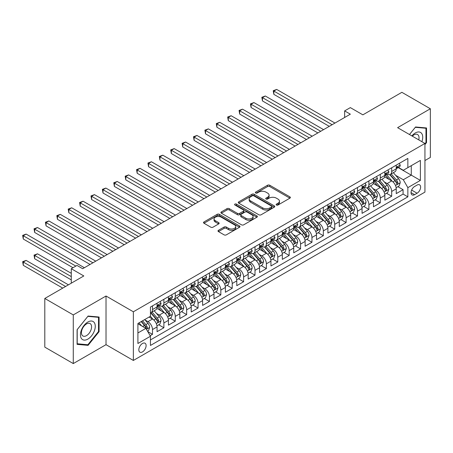 <?xml version="1.0" encoding="UTF-8"?>
<svg xmlns="http://www.w3.org/2000/svg" width="453" height="453" viewBox="0 0 453 453"><rect width="100%" height="100%" fill="white"/><g stroke="black" fill="none" stroke-linecap="round" stroke-linejoin="round"><path stroke-width="0.68" d="M276.449 205.016A1.104 0.64 0 0 0 278.012 205.016L289.892 198.159A1.58 0.912 0 0 0 290.356 197.514A1.58 0.912 0 0 0 289.892 196.868L269.767 185.249A1.58 0.912 0 0 0 267.53 185.249L255.656 192.106A1.104 0.64 0 0 0 255.328 192.559A1.104 0.64 0 0 0 255.656 193.012A1.104 0.64 0 0 0 257.219 193.012L258.754 192.123A5.062 2.922 0 0 1 265.911 192.123L267.587 193.091A5.062 2.922 0 0 1 269.071 195.158A5.062 2.922 0 0 1 267.587 197.219L266.053 198.108A1.104 0.64 0 0 0 265.724 198.561A1.104 0.64 0 0 0 266.053 199.014A1.104 0.64 0 0 0 267.615 199.014L269.156 198.125A5.062 2.922 0 0 1 276.307 198.125L277.983 199.094A5.062 2.922 0 0 1 279.467 201.16A5.062 2.922 0 0 1 277.983 203.227L276.449 204.11A1.104 0.64 0 0 0 276.126 204.563A1.104 0.64 0 0 0 276.449 205.016L276.449 204.11M142.469 351.902A5.153 2.978 120 0 0 145.838 347.36A5.153 2.978 120 0 0 145.051 343.232A5.153 2.978 120 0 0 142.469 343.487A5.153 2.978 120 0 0 139.105 348.029A5.153 2.978 120 0 0 139.892 352.157A5.153 2.978 120 0 0 142.469 351.902M218.454 230.3A1.58 0.912 0 0 0 217.989 230.945A1.58 0.912 0 0 0 218.454 231.591L224.099 234.852A1.58 0.912 0 0 0 226.336 234.852L239.524 227.236A1.58 0.912 0 0 0 239.988 226.591A1.58 0.912 0 0 0 239.524 225.945L219.405 214.326A1.58 0.912 0 0 0 217.168 214.326L203.975 221.942A1.58 0.912 0 0 0 203.51 222.587A1.58 0.912 0 0 0 203.975 223.233L210.792 227.174A1.58 0.912 0 0 0 213.029 227.174L218.674 223.912A1.58 0.912 0 0 0 219.139 223.267A1.58 0.912 0 0 0 218.674 222.621L215.294 220.668A4.23 2.441 0 0 1 214.054 218.941A4.23 2.441 0 0 1 216.664 216.687A4.23 2.441 0 0 1 221.274 217.214L234.524 224.864A4.23 2.441 0 0 1 235.764 226.591A4.23 2.441 0 0 1 233.153 228.844A4.23 2.441 0 0 1 228.544 228.318L226.336 227.044A1.58 0.912 0 0 0 224.099 227.044L218.454 230.3L218.454 231.591L224.099 228.357L224.099 227.044M424.942 160.543L430.35 157.423L430.35 108.76L401.873 92.321L362.864 114.841L350.339 107.61L344.642 110.894L350.339 114.184L82.672 268.714L76.982 265.43L71.285 268.714L71.285 283.182M73.278 314.914L73.278 363.572L106.025 344.671L106.025 296.007L73.278 314.914L44.802 298.47L83.816 275.951L71.285 268.714M106.025 296.007L133.358 311.789L424.942 143.448L424.942 192.106L133.358 360.452L133.358 311.789M430.35 108.76L397.604 127.667L424.942 143.448M258.867 214.779A1.58 0.912 0 0 0 261.104 214.779L274.297 207.163A1.58 0.912 0 0 0 274.761 206.517A1.58 0.912 0 0 0 274.297 205.872L254.173 194.252A1.58 0.912 0 0 0 251.936 194.252L238.742 201.868A1.58 0.912 0 0 0 238.278 202.514A1.58 0.912 0 0 0 238.742 203.159L258.867 214.779M235.328 205.254A1.104 0.64 0 0 1 236.455 205.413L236.455 204.093L256.913 215.905A1.58 0.912 0 0 1 257.372 216.551A1.58 0.912 0 0 1 256.913 217.197L243.72 224.813A1.58 0.912 0 0 1 241.483 224.813L221.358 213.199L221.358 211.908A1.58 0.912 0 0 0 220.894 212.553A1.58 0.912 0 0 0 221.358 213.199M221.358 211.908L227.004 208.646A1.58 0.912 0 0 1 229.241 208.646L237.4 213.357A1.58 0.912 0 0 0 239.637 213.357L243.386 211.194A1.58 0.912 0 0 0 243.844 210.549A1.58 0.912 0 0 0 243.386 209.903L234.886 204.999A1.104 0.64 0 0 1 234.563 204.546A1.104 0.64 0 0 1 235.249 203.958A1.104 0.64 0 0 1 236.455 204.093M73.278 363.572L44.802 347.134L44.802 298.47M150.13 335.707L152.497 334.342L147.769 331.613M145.079 319.999L147.938 321.653A6.444 3.72 60 0 1 152.497 329.546L157.049 326.913L157.049 331.715L163.884 327.768L158.703 324.778M156.466 313.425L159.326 315.078A6.444 3.72 60 0 1 163.884 322.966L168.442 320.339L168.442 325.141L175.271 321.194L170.09 318.199M167.859 306.851L170.719 308.499A6.444 3.72 60 0 1 175.271 316.392L179.83 313.759L179.83 318.561L186.664 314.614L181.483 311.624M179.246 300.277L182.106 301.925A6.444 3.72 60 0 1 186.664 309.818L191.223 307.185L191.223 311.987L198.052 308.04L192.87 305.05M190.639 293.697L193.499 295.35A6.444 3.72 60 0 1 198.052 303.238L202.61 300.611L202.61 305.413L209.445 301.466L204.263 298.47M202.027 287.123L204.886 288.776A6.444 3.72 60 0 1 209.445 296.664L213.997 294.037L213.997 298.833L220.832 294.892L215.651 291.896M213.42 280.549L216.279 282.196A6.444 3.72 60 0 1 220.832 290.09L225.39 287.457L225.39 292.259L232.225 288.312L227.044 285.322M224.807 273.969L227.666 275.622A6.444 3.72 60 0 1 232.225 283.516L236.777 280.883L236.777 285.684L243.612 281.738L238.431 278.748M236.2 267.395L239.059 269.048A6.444 3.72 60 0 1 243.612 276.936L248.17 274.308L248.17 279.105L255.005 275.164L249.818 272.168M247.587 260.82L250.447 262.468A6.444 3.72 60 0 1 255.005 270.362L259.558 267.729L259.558 272.53L266.392 268.584L261.211 265.594M258.98 254.241L261.84 255.894A6.444 3.72 60 0 1 266.392 263.788L270.951 261.154L270.951 265.956L277.785 262.01L272.598 259.02M270.367 247.666L273.227 249.32A6.444 3.72 60 0 1 277.785 257.208L282.338 254.58L282.338 259.382L289.173 255.435L283.991 252.44M281.755 241.092L284.614 242.74A6.444 3.72 60 0 1 289.173 250.634L293.731 248.001L293.731 252.802L300.56 248.856L295.379 245.866M293.148 234.518L296.007 236.166A6.444 3.72 60 0 1 300.56 244.059L305.118 241.426L305.118 246.228L311.953 242.281L306.772 239.292M304.535 227.938L307.394 229.592A6.444 3.72 60 0 1 311.953 237.48L316.511 234.852L316.511 239.654L323.34 235.707L318.159 232.712M315.928 221.364L318.787 223.018A6.444 3.72 60 0 1 323.34 230.905L327.898 228.278L327.898 233.074L334.733 229.133L329.552 226.138M327.315 214.79L330.175 216.438A6.444 3.72 60 0 1 334.733 224.331L339.286 221.698L339.286 226.5L346.12 222.553L340.939 219.563M338.708 208.21L341.568 209.864A6.444 3.72 60 0 1 346.12 217.751L350.679 215.124L350.679 219.926L357.513 215.979L352.332 212.989M350.095 201.636L352.955 203.289A6.444 3.72 60 0 1 357.513 211.177L362.066 208.55L362.066 213.346L368.901 209.405L363.719 206.409M361.488 195.062L364.348 196.71A6.444 3.72 60 0 1 368.901 204.603L373.459 201.97L373.459 206.772L380.294 202.825L375.107 199.835M372.876 188.482L375.735 190.135A6.444 3.72 60 0 1 380.294 198.029L384.846 195.396L384.846 200.198L391.681 196.251L391.681 191.449A6.444 3.72 -120 0 0 387.128 183.561L384.269 181.908M386.5 193.261L391.681 196.251M157.049 326.913A6.444 3.72 -120 0 0 152.497 319.025L149.077 317.049M168.442 320.339A6.444 3.72 -120 0 0 163.884 312.445L156.84 308.38M179.83 313.759A6.444 3.72 -120 0 0 175.271 305.871L168.233 301.806M191.223 307.185A6.444 3.72 -120 0 0 186.664 299.297L179.62 295.226M202.61 300.611A6.444 3.72 -120 0 0 198.052 292.717L191.007 288.652M213.997 294.037A6.444 3.72 -120 0 0 209.445 286.143L202.4 282.077M225.39 287.457A6.444 3.72 -120 0 0 220.832 279.569L213.788 275.503M236.777 280.883A6.444 3.72 -120 0 0 232.225 272.989L225.181 268.923M248.17 274.308A6.444 3.72 -120 0 0 243.612 266.415L236.568 262.349M259.558 267.729A6.444 3.72 -120 0 0 255.005 259.841L247.961 255.775M270.951 261.154A6.444 3.72 -120 0 0 266.392 253.267L259.348 249.195M282.338 254.58A6.444 3.72 -120 0 0 277.785 246.687L270.741 242.621M293.731 248.001A6.444 3.72 -120 0 0 289.173 240.113L282.128 236.047M305.118 241.426A6.444 3.72 -120 0 0 300.56 233.538L293.521 229.467M316.511 234.852A6.444 3.72 -120 0 0 311.953 226.959L304.909 222.893M327.898 228.278A6.444 3.72 -120 0 0 323.34 220.385L316.296 216.319M339.286 221.698A6.444 3.72 -120 0 0 334.733 213.81L327.689 209.745M350.679 215.124A6.444 3.72 -120 0 0 346.12 207.231L339.076 203.165M362.066 208.55A6.444 3.72 -120 0 0 357.513 200.656L350.469 196.591M373.459 201.97A6.444 3.72 -120 0 0 368.901 194.082L361.856 190.017M384.846 195.396A6.444 3.72 -120 0 0 380.294 187.502L373.249 183.437M417.083 185.073L414.574 186.517A4.994 2.882 120 0 0 411.313 190.917A4.994 2.882 120 0 0 412.077 194.92A4.994 2.882 120 0 0 414.574 194.671L417.083 193.227A4.994 2.882 120 0 0 420.344 188.827A4.994 2.882 120 0 0 419.58 184.824A4.994 2.882 120 0 0 417.083 185.073M137.916 332.961L145.889 328.363L150.447 336.251L150.447 345.458L407.853 196.845L407.853 187.638L403.3 179.745L395.656 175.334M150.447 336.251L137.916 343.487L137.916 323.493L150.447 316.262L150.447 307.055L407.853 158.437L407.853 167.644L420.384 160.413L420.384 180.402L407.853 187.638M159.269 305.571L159.326 305.605A6.444 3.72 60 0 0 162.548 305.928L167.106 303.295A6.444 3.72 -120 0 0 168.442 300.345L168.442 296.664M170.656 298.997L170.719 299.031A6.444 3.72 60 0 0 173.941 299.348L178.493 296.721A6.444 3.72 -120 0 0 179.83 293.77L179.83 290.09M182.049 292.423L182.106 292.457A6.444 3.72 60 0 0 185.328 292.774L189.886 290.147A6.444 3.72 -120 0 0 191.223 287.196L191.223 283.51M193.437 285.843L193.499 285.883A6.444 3.72 60 0 0 196.721 286.2L201.274 283.567A6.444 3.72 -120 0 0 202.61 280.617L202.61 276.936M204.83 279.269L204.886 279.303A6.444 3.72 60 0 0 208.108 279.626L212.667 276.993A6.444 3.72 -120 0 0 213.997 274.042L213.997 270.362M216.217 272.695L216.279 272.729A6.444 3.72 60 0 0 219.501 273.046L224.054 270.418A6.444 3.72 -120 0 0 225.39 267.468L225.39 263.788M227.61 266.121L227.666 266.154A6.444 3.72 60 0 0 230.888 266.472L235.447 263.839A6.444 3.72 -120 0 0 236.777 260.894L236.777 257.208M238.997 259.541L239.059 259.575A6.444 3.72 60 0 0 242.281 259.897L246.834 257.264A6.444 3.72 -120 0 0 248.17 254.314L248.17 250.634M250.39 252.967L250.447 253.001A6.444 3.72 60 0 0 253.669 253.318L258.227 250.69A6.444 3.72 -120 0 0 259.558 247.74L259.558 244.059M261.777 246.392L261.84 246.426A6.444 3.72 60 0 0 265.056 246.743L269.614 244.116A6.444 3.72 -120 0 0 270.951 241.166L270.951 237.48M273.165 239.813L273.227 239.847A6.444 3.72 60 0 0 276.449 240.169L281.002 237.536A6.444 3.72 -120 0 0 282.338 234.586L282.338 230.905M284.558 233.238L284.614 233.272A6.444 3.72 60 0 0 287.836 233.589L292.395 230.962A6.444 3.72 -120 0 0 293.731 228.012L293.731 224.331M295.945 226.664L296.007 226.698A6.444 3.72 60 0 0 299.229 227.015L303.782 224.388A6.444 3.72 -120 0 0 305.118 221.438L305.118 217.751M307.338 220.084L307.394 220.124A6.444 3.72 60 0 0 310.616 220.441L315.175 217.808A6.444 3.72 -120 0 0 316.511 214.858L316.511 211.177M318.725 213.51L318.787 213.544A6.444 3.72 60 0 0 322.009 213.867L326.562 211.234A6.444 3.72 -120 0 0 327.898 208.284L327.898 204.603M330.118 206.936L330.175 206.97A6.444 3.72 60 0 0 333.397 207.287L337.955 204.66A6.444 3.72 -120 0 0 339.286 201.71L339.286 198.023M341.505 200.362L341.568 200.396A6.444 3.72 60 0 0 344.79 200.713L349.342 198.08A6.444 3.72 -120 0 0 350.679 195.135L350.679 191.449M352.898 193.782L352.955 193.816A6.444 3.72 60 0 0 356.177 194.139L360.735 191.506A6.444 3.72 -120 0 0 362.066 188.556L362.066 184.875M364.286 187.208L364.348 187.242A6.444 3.72 60 0 0 367.57 187.559L372.123 184.932A6.444 3.72 -120 0 0 373.459 181.981L373.459 178.301M375.679 180.634L375.735 180.668A6.444 3.72 60 0 0 378.957 180.985L383.515 178.357A6.444 3.72 -120 0 0 384.846 175.407L384.846 171.721M150.447 339.937L403.074 194.082L403.074 189.677L396.239 193.624L396.239 188.822A6.444 3.72 -120 0 0 391.681 180.928L384.637 176.863M387.066 174.054L387.128 174.088A6.444 3.72 -120 0 0 390.344 174.411A6.444 3.72 -120 0 0 391.681 171.461L391.681 167.78M390.344 174.411L394.903 171.778A6.444 3.72 -120 0 0 396.239 168.827L396.239 165.147M152.497 305.871L152.497 309.552A6.444 3.72 60 0 1 151.16 312.502A6.444 3.72 60 0 1 150.447 312.763M151.16 312.502L155.713 309.875A6.444 3.72 -120 0 0 157.049 306.924L157.049 303.238M163.884 299.297L163.884 302.978A6.444 3.72 60 0 1 162.548 305.928M175.271 292.717L175.271 296.404A6.444 3.72 60 0 1 173.941 299.348M186.664 286.143L186.664 289.824A6.444 3.72 60 0 1 185.328 292.774M198.052 279.569L198.052 283.25A6.444 3.72 60 0 1 196.721 286.2M209.445 272.989L209.445 276.675A6.444 3.72 60 0 1 208.108 279.626M220.832 266.415L220.832 270.096A6.444 3.72 60 0 1 219.501 273.046M232.225 259.841L232.225 263.521A6.444 3.72 60 0 1 230.888 266.472M243.612 253.261L243.612 256.947A6.444 3.72 60 0 1 242.281 259.897M255.005 246.687L255.005 250.367A6.444 3.72 60 0 1 253.669 253.318M266.392 240.113L266.392 243.793A6.444 3.72 60 0 1 265.056 246.743M277.785 233.538L277.785 237.219A6.444 3.72 60 0 1 276.449 240.169M289.173 226.959L289.173 230.645A6.444 3.72 60 0 1 287.836 233.589M300.56 220.385L300.56 224.065A6.444 3.72 60 0 1 299.229 227.015M311.953 213.81L311.953 217.491A6.444 3.72 60 0 1 310.616 220.441M323.34 207.231L323.34 210.917A6.444 3.72 60 0 1 322.009 213.867M334.733 200.656L334.733 204.337A6.444 3.72 60 0 1 333.397 207.287M346.12 194.082L346.12 197.763A6.444 3.72 60 0 1 344.79 200.713M357.513 187.502L357.513 191.189A6.444 3.72 60 0 1 356.177 194.139M368.901 180.928L368.901 184.609A6.444 3.72 60 0 1 367.57 187.559M380.294 174.354L380.294 178.035A6.444 3.72 60 0 1 378.957 180.985M380.294 198.029L380.294 202.825M368.901 204.603L368.901 209.405M357.513 211.177L357.513 215.979M346.12 217.751L346.12 222.553M334.733 224.331L334.733 229.133M323.34 230.905L323.34 235.707M311.953 237.48L311.953 242.281M300.56 244.059L300.56 248.856M289.173 250.634L289.173 255.435M277.785 257.208L277.785 262.01M266.392 263.788L266.392 268.584M255.005 270.362L255.005 275.164M243.612 276.936L243.612 281.738M232.225 283.516L232.225 288.312M220.832 290.09L220.832 294.892M209.445 296.664L209.445 301.466M198.052 303.238L198.052 308.04M186.664 309.818L186.664 314.614M175.271 316.392L175.271 321.194M163.884 322.966L163.884 327.768M152.497 329.546L152.497 334.342M145.889 328.363L137.916 323.759M403.3 179.745L411.273 175.141L411.273 165.673L420.384 160.413M398.227 167.61L420.384 180.402M398.453 167.48L403.3 170.277L407.853 167.644M106.025 344.671L133.358 360.452M344.642 110.894L344.642 117.474M397.887 186.681L403.074 189.677M403.074 194.082L407.853 196.845M424.942 144.603L426.533 142.621L426.533 127.967L415.543 126.982L409.484 134.524M77.095 344.371L88.086 345.35L99.077 331.675L99.077 317.021L88.086 316.041L77.095 329.71L77.095 344.371M425.967 142.293L426.533 142.621M98.505 331.347L99.077 331.675M86.925 344.676L88.086 345.35M276.891 205.169L277.983 204.541A5.062 2.922 0 0 0 279.467 202.474L279.467 201.16M269.071 195.158L269.071 196.472A5.062 2.922 0 0 1 267.587 198.539L266.494 199.167M289.869 198.171L269.767 186.562A1.58 0.912 0 0 0 267.53 186.562L256.098 193.165M274.275 207.174L254.173 195.566A1.58 0.912 0 0 0 251.936 195.566L238.765 203.171M271.5 206.97A1.104 0.64 0 0 0 271.823 206.517A1.104 0.64 0 0 0 271.5 206.064L253.839 195.866A1.104 0.64 0 0 0 252.27 195.866L250.651 196.8A5.062 2.922 0 0 0 249.167 198.867A5.062 2.922 0 0 0 250.651 200.934L262.723 207.904A5.062 2.922 0 0 0 269.88 207.904L271.5 206.97L271.5 208.284A1.104 0.64 0 0 0 271.823 207.831L271.823 206.517M249.167 198.867L249.167 200.181A5.062 2.922 0 0 0 250.651 202.248L250.651 200.934M271.5 208.284L269.88 209.218A5.062 2.922 0 0 1 262.723 209.218L250.651 202.248M221.381 213.21L227.004 209.96L227.004 208.646M243.844 210.549L243.844 211.868A1.58 0.912 0 0 1 243.386 212.514L239.637 214.671A1.58 0.912 0 0 1 237.4 214.671L229.241 209.96A1.58 0.912 0 0 0 227.004 209.96M236.455 205.413L256.891 217.214M245.871 218.25A4.23 2.441 0 0 0 250.481 218.776A4.23 2.441 0 0 0 253.091 216.523A4.23 2.441 0 0 0 251.851 214.796L247.185 212.1A1.58 0.912 0 0 0 244.948 212.1L241.206 214.263A1.58 0.912 0 0 0 240.741 214.909A1.58 0.912 0 0 0 241.206 215.554L245.871 218.25L245.871 219.563A4.23 2.441 0 0 0 250.481 220.09A4.23 2.441 0 0 0 253.091 217.836L253.091 216.523M240.741 214.909L240.741 216.223A1.58 0.912 0 0 0 241.206 216.868L241.206 215.554M245.871 219.563L241.206 216.868M235.764 226.591L235.764 227.904A4.23 2.441 0 0 1 233.153 230.164A4.23 2.441 0 0 1 228.544 229.631L226.336 228.357A1.58 0.912 0 0 0 224.099 228.357M214.054 218.941L214.054 220.254A4.23 2.441 0 0 0 215.294 221.981L215.294 220.668M218.657 223.924L215.294 221.981M239.507 227.247L219.405 215.639A1.58 0.912 0 0 0 217.168 215.639L203.997 223.244M396.143 187.689L399.087 185.99L400.226 182.706A4.27 2.463 -120 0 0 398.561 178.697L393.357 172.672M392.315 181.347L386.369 174.462M388.929 179.343L385.48 175.345A10.226 5.906 -120 0 0 385.163 174.988M273.855 120.662L306.483 139.501L251.075 107.508L251.075 104.224L253.923 102.576L312.179 136.211M389.767 174.643L395.033 180.736A4.27 2.463 60 0 1 396.551 183.675L396.862 184.184L397.44 184.099L397.921 182.887A4.27 2.463 -120 0 0 396.398 179.949L391.194 173.918M390.078 174.541L395.729 181.092A2.174 1.257 60 0 1 396.279 181.942L397.921 182.887M399.257 163.403L400.226 165.079A4.27 2.463 60 0 1 399.342 166.97L397.173 168.222A4.27 2.463 -120 0 0 397.921 167.236L397.83 166.857M332.111 124.705L273.855 91.07L276.698 89.428L334.96 123.063M396.381 168.42L396.398 168.42A4.27 2.463 -120 0 0 397.173 168.222M397.366 166.919L397.921 167.236C397.649 166.591 397.196 166.857 396.551 168.023A4.27 2.463 60 0 1 396.239 168.635M329.263 126.347L273.855 94.36L273.855 91.07L273.227 90.708L276.698 89.428M273.855 94.36L273.227 90.708M421.879 141.676A10.47 6.048 120 0 0 415.316 132.956A10.47 6.048 120 0 0 411.885 135.911M418.759 139.875A7.169 4.139 120 0 0 417.553 134.518A7.169 4.139 120 0 0 413.968 134.875A7.169 4.139 120 0 0 412.309 136.155M409.506 134.535L415.316 127.31L425.967 128.261L425.967 142.457L424.942 143.731M425.259 127.854L425.967 128.261M94.269 331.137A10.47 6.048 120 0 0 91.557 321.024A10.47 6.048 120 0 0 81.444 329.988A10.47 6.048 120 0 0 84.156 340.101A10.47 6.048 120 0 0 94.269 331.137M90.9 330.175A7.169 4.139 120 0 0 90.09 323.578A7.169 4.139 120 0 0 82.118 329.393A7.169 4.139 120 0 0 82.927 335.99A7.169 4.139 120 0 0 90.9 330.175M77.208 343.81L77.208 329.614L87.859 316.364L98.505 317.315L98.505 331.517L87.859 344.761L77.095 343.748M97.803 316.907L98.505 317.315M384.75 194.269L387.694 192.57L388.833 189.28A4.27 2.463 -120 0 0 387.173 185.271L381.97 179.246M380.922 187.921L374.976 181.036M377.542 185.917L374.087 181.919A10.226 5.906 -120 0 0 373.77 181.562M262.463 127.236L295.096 146.076L239.682 114.082L239.682 110.798L242.531 109.156L300.792 142.791M378.374 181.217L383.64 187.31A4.27 2.463 60 0 1 385.163 190.249L385.475 190.758L386.052 190.679L386.528 189.462A4.27 2.463 -120 0 0 385.005 186.523L379.801 180.498M378.685 181.115L384.342 187.667A2.174 1.257 60 0 1 384.891 188.516L386.528 189.462M373.363 200.843L376.307 199.144L377.445 195.855A4.27 2.463 -120 0 0 375.78 191.846L370.577 185.821M369.535 194.496L363.589 187.61M366.149 192.491L362.7 188.493A10.226 5.906 -120 0 0 362.383 188.142M251.075 133.811L283.703 152.655L228.295 120.662L228.295 117.372L231.143 115.73L289.399 149.365M366.987 187.791L372.253 193.89A4.27 2.463 60 0 1 373.77 196.829L374.082 197.332L374.659 197.253L375.141 196.036A4.27 2.463 -120 0 0 373.617 193.097L368.414 187.072M367.298 187.695L372.955 194.241A2.174 1.257 60 0 1 373.499 195.09L375.141 196.036M361.97 207.417L364.914 205.719L366.052 202.434A4.27 2.463 -120 0 0 364.393 198.425L359.189 192.4M358.147 201.075L352.196 194.19M354.761 199.071L351.307 195.073A10.226 5.906 -120 0 0 350.99 194.716M239.682 140.39L272.315 159.23L216.902 127.236L216.902 123.946L219.75 122.304L278.012 155.94M355.599 194.371L360.86 200.464A4.27 2.463 60 0 1 362.383 203.403L362.694 203.907L363.272 203.827L363.748 202.616A4.27 2.463 -120 0 0 362.23 199.671L357.021 193.646M355.905 194.269L361.562 200.815A2.174 1.257 60 0 1 362.111 201.67L363.748 202.616M350.582 213.997L353.527 212.298L354.665 209.009A4.27 2.463 -120 0 0 353 204.999L347.796 198.975M346.755 207.65L340.809 200.764M343.368 205.645L339.92 201.647A10.226 5.906 -120 0 0 339.603 201.291M228.295 146.965L260.928 165.804L205.515 133.811L205.515 130.526L208.363 128.879L266.619 162.514M344.206 200.945L349.473 207.038A4.27 2.463 60 0 1 350.99 209.977L351.302 210.486L351.879 210.402L352.36 209.19A4.27 2.463 -120 0 0 350.837 206.251L345.633 200.226M344.518 200.843L350.175 207.395A2.174 1.257 60 0 1 350.718 208.244L352.36 209.19M387.864 169.983L388.833 171.659A4.27 2.463 60 0 1 387.949 173.544L385.786 174.796A4.27 2.463 -120 0 0 386.528 173.81L386.437 173.431M320.724 131.279L262.463 97.644L265.311 96.002L323.572 129.637M384.988 174.994L385.005 174.994A4.27 2.463 -120 0 0 385.786 174.796M385.979 173.493L386.528 173.81C386.262 173.171 385.803 173.431 385.163 174.603A4.27 2.463 60 0 1 384.846 175.209M317.876 132.927L262.463 100.934L262.463 97.644L261.84 97.282L265.311 96.002M262.463 100.934L261.84 97.282M376.477 176.557L377.445 178.233A4.27 2.463 60 0 1 376.562 180.118L374.393 181.37A4.27 2.463 -120 0 0 375.141 180.385L375.05 180.011M309.331 137.859L250.447 103.862L253.923 102.576M373.6 181.568L373.617 181.568A4.27 2.463 -120 0 0 374.393 181.37M374.586 180.068L375.141 180.385C374.869 179.745 374.416 180.005 373.77 181.177A4.27 2.463 60 0 1 373.459 181.783M251.075 107.508L250.447 103.862M365.084 183.131L366.052 184.807A4.27 2.463 60 0 1 365.169 186.698L363.006 187.944A4.27 2.463 -120 0 0 363.748 186.964L363.657 186.585M297.944 144.433L239.059 110.436L242.531 109.156M362.213 188.148L362.23 188.148A4.27 2.463 -120 0 0 363.006 187.944M363.198 186.647L363.748 186.964C363.482 186.319 363.023 186.585 362.383 187.752A4.27 2.463 60 0 1 362.066 188.357M239.682 114.082L239.059 110.436M353.697 189.705L354.665 191.387A4.27 2.463 60 0 1 353.782 193.272L351.619 194.524A4.27 2.463 -120 0 0 352.36 193.539L352.27 193.159M286.551 151.008L227.666 117.01L231.143 115.73M350.82 194.722L350.837 194.722A4.27 2.463 -120 0 0 351.619 194.524M351.811 193.221L352.36 193.539C352.089 192.899 351.636 193.159 350.99 194.326A4.27 2.463 60 0 1 350.679 194.937M228.295 120.662L227.666 117.01M339.195 220.571L342.134 218.873L343.272 215.583A4.27 2.463 -120 0 0 341.613 211.574L336.409 205.549M335.367 214.224L329.416 207.338M331.981 212.219L328.527 208.221A10.226 5.906 -120 0 0 328.21 207.865M216.902 153.539L249.535 172.378L194.122 140.39L194.122 137.1L196.97 135.458L255.232 169.094M332.819 207.519L338.08 213.612A4.27 2.463 60 0 1 339.603 216.557L339.914 217.061L340.492 216.981L340.967 215.764A4.27 2.463 -120 0 0 339.45 212.825L334.246 206.8M333.125 207.423L338.782 213.969A2.174 1.257 60 0 1 339.331 214.818L340.967 215.764M342.304 196.285L343.272 197.961A4.27 2.463 60 0 1 342.389 199.847L340.226 201.098A4.27 2.463 -120 0 0 340.967 200.113L340.882 199.739M275.164 157.582L216.279 123.59L219.75 122.304M339.433 201.296L339.45 201.296A4.27 2.463 -120 0 0 340.226 201.098M340.418 199.796L340.967 200.113C340.701 199.473 340.248 199.733 339.603 200.906A4.27 2.463 60 0 1 339.286 201.511M216.902 127.236L216.279 123.59M327.802 227.146L330.747 225.447L331.885 222.157A4.27 2.463 -120 0 0 330.22 218.153L325.016 212.129M323.974 220.804L318.029 213.912M320.588 218.793L317.14 214.801A10.226 5.906 -120 0 0 316.823 214.445M205.515 160.119L238.148 178.958L182.735 146.965L182.735 143.675L185.583 142.032L243.839 175.668M321.426 214.093L326.692 220.192A4.27 2.463 60 0 1 328.215 223.131L328.521 223.635L329.099 223.556L329.58 222.344A4.27 2.463 -120 0 0 328.057 219.399L322.853 213.374M321.738 213.997L327.394 220.543A2.174 1.257 60 0 1 327.938 221.398L329.58 222.344M330.916 202.859L331.885 204.535A4.27 2.463 60 0 1 331.001 206.426L328.838 207.672A4.27 2.463 -120 0 0 329.58 206.693L329.49 206.313M263.771 164.162L204.886 130.164L208.363 128.879M328.04 207.876L328.057 207.876A4.27 2.463 -120 0 0 328.838 207.672M329.031 206.375L329.58 206.693C329.314 206.047 328.855 206.313 328.215 207.48A4.27 2.463 60 0 1 327.898 208.086M205.515 133.811L204.886 130.164M316.415 233.725L319.354 232.027L320.492 228.737A4.27 2.463 -120 0 0 318.833 224.728L313.629 218.703M312.587 227.378L306.636 220.492M309.201 225.373L305.747 221.375A10.226 5.906 -120 0 0 305.43 221.019M194.122 166.693L226.755 185.532L171.347 153.539L171.347 150.254L174.19 148.607L232.451 182.242M310.039 220.673L315.299 226.766A4.27 2.463 60 0 1 316.823 229.705L317.134 230.215L317.712 230.13L318.187 228.918A4.27 2.463 -120 0 0 316.67 225.979L311.466 219.954M310.345 220.571L316.001 227.123A2.174 1.257 60 0 1 316.551 227.972L318.187 228.918M319.529 209.433L320.492 211.109A4.27 2.463 60 0 1 319.608 213.001L317.445 214.252A4.27 2.463 -120 0 0 318.187 213.267L318.102 212.887M252.383 170.736L193.499 136.738L196.97 135.458M316.653 214.45L316.67 214.45A4.27 2.463 -120 0 0 317.445 214.252M317.638 212.95L318.187 213.267C317.921 212.621 317.468 212.887 316.823 214.054A4.27 2.463 60 0 1 316.511 214.665M194.122 140.39L193.499 136.738M305.022 240.3L307.966 238.601L309.105 235.311A4.27 2.463 -120 0 0 307.44 231.302L302.236 225.277M301.194 233.952L295.248 227.066M297.814 231.947L294.359 227.95A10.226 5.906 -120 0 0 294.042 227.593M182.735 173.267L215.368 192.106L159.954 160.119L159.954 156.829L162.803 155.186L221.064 188.822M298.646 227.247L303.912 233.34A4.27 2.463 60 0 1 305.435 236.285L305.741 236.789L306.319 236.709L306.8 235.492A4.27 2.463 -120 0 0 305.277 232.553L300.073 226.528M298.957 227.146L304.614 233.697A2.174 1.257 60 0 1 305.163 234.546L306.8 235.492M308.136 216.013L309.105 217.689A4.27 2.463 60 0 1 308.221 219.575L306.058 220.826A4.27 2.463 -120 0 0 306.8 219.841L306.709 219.462M240.996 177.31L182.106 143.312L185.583 142.032M305.26 221.024L305.277 221.024A4.27 2.463 -120 0 0 306.058 220.826M306.251 219.524L306.8 219.841C306.534 219.201 306.075 219.462 305.435 220.634A4.27 2.463 60 0 1 305.118 221.24M182.735 146.965L182.106 143.312M293.635 246.874L296.573 245.175L297.717 241.885A4.27 2.463 -120 0 0 296.052 237.882L290.849 231.857M289.807 240.526L283.855 233.64M286.421 238.521L282.966 234.529A10.226 5.906 -120 0 0 282.649 234.173M171.347 179.847L203.975 198.686L148.567 166.693L148.567 163.403L151.41 161.761L209.671 195.396M287.259 233.822L292.519 239.92A4.27 2.463 60 0 1 294.042 242.859L294.354 243.363L294.931 243.284L295.413 242.072A4.27 2.463 -120 0 0 293.889 239.127L288.686 233.102M287.57 233.725L293.221 240.271A2.174 1.257 60 0 1 293.77 241.121L295.413 242.072M296.749 222.587L297.717 224.263A4.27 2.463 60 0 1 296.828 226.155L294.665 227.4A4.27 2.463 -120 0 0 295.413 226.421L295.322 226.041M229.603 183.89L170.719 149.892L174.19 148.607M293.872 227.604L293.889 227.604A4.27 2.463 -120 0 0 294.665 227.4M294.858 226.098L295.413 226.421C295.141 225.775 294.688 226.041 294.042 227.208A4.27 2.463 60 0 1 293.731 227.814M171.347 153.539L170.719 149.892M282.242 253.454L285.186 251.749L286.324 248.465A4.27 2.463 -120 0 0 284.665 244.456L279.456 238.431M278.414 247.106L272.468 240.22M275.033 245.101L271.579 241.104A10.226 5.906 -120 0 0 271.262 240.747M159.954 186.421L192.587 205.26L137.174 173.267L137.174 169.983L140.022 168.335L198.284 201.97M275.866 240.401L281.132 246.494A4.27 2.463 60 0 1 282.655 249.433L282.966 249.943L283.538 249.858L284.02 248.646A4.27 2.463 -120 0 0 282.496 245.707L277.293 239.682M276.177 240.3L281.834 246.851A2.174 1.257 60 0 1 282.383 247.7L284.02 248.646M285.356 229.161L286.324 230.837A4.27 2.463 60 0 1 285.441 232.729L283.278 233.98A4.27 2.463 -120 0 0 284.02 232.995L283.929 232.616M218.216 190.464L159.326 156.466L162.803 155.186M282.479 234.178L282.496 234.178A4.27 2.463 -120 0 0 283.278 233.98M283.47 232.678L284.02 232.995C283.754 232.349 283.295 232.616 282.655 233.782A4.27 2.463 60 0 1 282.338 234.394M159.954 160.119L159.326 156.466M270.854 260.028L273.799 258.329L274.937 255.039A4.27 2.463 -120 0 0 273.272 251.03L268.068 245.005M267.027 253.68L261.081 246.794M263.64 251.675L260.192 247.678A10.226 5.906 -120 0 0 259.875 247.321M148.567 192.995L181.194 211.834L125.787 179.847L125.787 176.557L128.635 174.915L186.891 208.55M264.478 246.976L269.745 253.068A4.27 2.463 60 0 1 271.262 256.013L271.574 256.517L272.151 256.438L272.632 255.22A4.27 2.463 -120 0 0 271.109 252.281L265.905 246.256M264.79 246.874L270.441 253.425A2.174 1.257 60 0 1 270.99 254.275L272.632 255.22M273.969 235.741L274.937 237.417A4.27 2.463 60 0 1 274.054 239.303L271.885 240.554A4.27 2.463 -120 0 0 272.632 239.569L272.542 239.19M206.823 197.038L147.938 163.04L151.41 161.761M271.092 240.753L271.109 240.753A4.27 2.463 -120 0 0 271.885 240.554M272.077 239.252L272.632 239.569C272.361 238.929 271.908 239.19 271.262 240.362A4.27 2.463 60 0 1 270.951 240.968M148.567 166.693L147.938 163.04M259.461 266.602L262.406 264.903L263.544 261.613A4.27 2.463 -120 0 0 261.885 257.61L256.681 251.579M255.634 260.254L249.688 253.369M252.253 258.25L248.799 254.252A10.226 5.906 -120 0 0 248.482 253.901M137.174 199.569L169.807 218.414L114.394 186.421L114.394 183.131L117.242 181.489L175.504 215.124M253.085 253.55L258.352 259.648A4.27 2.463 60 0 1 259.875 262.587L260.186 263.091L260.764 263.012L261.239 261.794A4.27 2.463 -120 0 0 259.716 258.856L254.512 252.831M253.397 253.454L259.054 259.999A2.174 1.257 60 0 1 259.603 260.849L261.239 261.794M262.576 242.315L263.544 243.991A4.27 2.463 60 0 1 262.661 245.883L260.498 247.128A4.27 2.463 -120 0 0 261.239 246.149L261.149 245.769M195.436 203.618L136.551 169.62L140.022 168.335M259.699 247.327L259.716 247.327A4.27 2.463 -120 0 0 260.498 247.128M260.69 245.826L261.239 246.149C260.973 245.503 260.515 245.764 259.875 246.936A4.27 2.463 60 0 1 259.558 247.542M137.174 173.267L136.551 169.62M248.074 273.176L251.019 271.477L252.157 268.193A4.27 2.463 -120 0 0 250.492 264.184L245.288 258.159M244.246 266.834L238.301 259.948M240.86 264.829L237.412 260.832A10.226 5.906 -120 0 0 237.095 260.475M125.787 206.149L158.414 224.988L103.007 192.995L103.007 189.705L105.855 188.063L164.111 221.698M241.698 260.13L246.964 266.222A4.27 2.463 60 0 1 248.482 269.161L248.793 269.665L249.371 269.586L249.852 268.374A4.27 2.463 -120 0 0 248.329 265.43L243.125 259.405M242.01 260.028L247.666 266.574A2.174 1.257 60 0 1 248.21 267.429L249.852 268.374M251.189 248.89L252.157 250.566A4.27 2.463 60 0 1 251.273 252.457L249.105 253.703A4.27 2.463 -120 0 0 249.852 252.723L249.762 252.344M184.043 210.192L125.158 176.194L128.635 174.915M248.312 253.906L248.329 253.906A4.27 2.463 -120 0 0 249.105 253.703M249.297 252.406L249.852 252.723C249.58 252.078 249.127 252.344 248.482 253.51A4.27 2.463 60 0 1 248.17 254.116M125.787 179.847L125.158 176.194M236.681 279.756L239.626 278.057L240.764 274.767A4.27 2.463 -120 0 0 239.105 270.758L233.901 264.733M232.859 273.408L226.908 266.523M229.473 271.404L226.019 267.406A10.226 5.906 -120 0 0 225.702 267.049M114.394 212.723L147.027 231.562L91.614 199.569L91.614 196.285L94.462 194.637L152.723 228.272M230.311 266.704L235.571 272.797A4.27 2.463 60 0 1 237.095 275.735L237.406 276.245L237.984 276.16L238.459 274.948A4.27 2.463 -120 0 0 236.942 272.01L231.738 265.985M230.617 266.602L236.273 273.153A2.174 1.257 60 0 1 236.823 274.003L238.459 274.948M239.796 255.464L240.764 257.145A4.27 2.463 60 0 1 239.88 259.031L237.717 260.282A4.27 2.463 -120 0 0 238.459 259.297L238.369 258.918M172.655 216.766L113.771 182.769L117.242 181.489M236.925 260.481L236.942 260.481A4.27 2.463 -120 0 0 237.717 260.282M237.91 258.98L238.459 259.297C238.193 258.657 237.734 258.918 237.095 260.084A4.27 2.463 60 0 1 236.777 260.696M114.394 186.421L113.771 182.769M225.294 286.33L228.238 284.631L229.377 281.341A4.27 2.463 -120 0 0 227.712 277.332L222.508 271.307M221.466 279.982L215.52 273.097M218.08 277.978L214.631 273.98A10.226 5.906 -120 0 0 214.314 273.623M103.007 219.297L135.64 238.136L80.226 206.149L80.226 202.859L83.075 201.217L141.33 234.852M218.918 273.278L224.184 279.371A4.27 2.463 60 0 1 225.702 282.315L226.013 282.819L226.591 282.74L227.072 281.523A4.27 2.463 -120 0 0 225.549 278.584L220.345 272.559M219.229 273.182L224.886 279.728A2.174 1.257 60 0 1 225.43 280.577L227.072 281.523M228.408 262.044L229.377 263.72A4.27 2.463 60 0 1 228.493 265.605L226.33 266.857A4.27 2.463 -120 0 0 227.072 265.871L226.981 265.498M161.262 223.346L102.378 189.348L105.855 188.063M225.532 267.055L225.549 267.055A4.27 2.463 -120 0 0 226.33 266.857M226.523 265.554L227.072 265.871C226.8 265.231 226.347 265.492 225.702 266.664A4.27 2.463 60 0 1 225.39 267.27M103.007 192.995L102.378 189.348M213.907 292.904L216.845 291.205L217.984 287.921A4.27 2.463 -120 0 0 216.324 283.912L211.121 277.887M210.079 286.562L204.127 279.671M206.693 284.552L203.238 280.56A10.226 5.906 -120 0 0 202.921 280.203M91.614 225.877L124.247 244.716L68.833 212.723L68.833 209.433L71.682 207.791L129.943 241.426M207.531 279.852L212.791 285.951A4.27 2.463 60 0 1 214.314 288.889L214.626 289.393L215.203 289.314L215.679 288.102A4.27 2.463 -120 0 0 214.161 285.158L208.958 279.133M207.836 279.756L213.493 286.302A2.174 1.257 60 0 1 214.043 287.157L215.679 288.102M217.015 268.618L217.984 270.294A4.27 2.463 60 0 1 217.1 272.185L214.937 273.431A4.27 2.463 -120 0 0 215.679 272.451L215.594 272.072M149.875 229.92L90.991 195.923L94.462 194.637M214.144 273.635L214.161 273.635A4.27 2.463 -120 0 0 214.937 273.431M215.13 272.134L215.679 272.451C215.413 271.806 214.96 272.072 214.314 273.238A4.27 2.463 60 0 1 213.997 273.844M91.614 199.569L90.991 195.923M202.514 299.484L205.458 297.785L206.596 294.495A4.27 2.463 -120 0 0 204.932 290.486L199.728 284.461M198.686 293.136L192.74 286.251M195.3 291.132L191.851 287.134A10.226 5.906 -120 0 0 191.534 286.777M80.226 232.451L112.859 251.29L57.446 219.297L57.446 216.013L60.294 214.365L118.55 248.001M196.138 286.432L201.404 292.525A4.27 2.463 60 0 1 202.927 295.464L203.233 295.973L203.81 295.888L204.292 294.676A4.27 2.463 -120 0 0 202.768 291.738L197.565 285.713M196.449 286.33L202.106 292.881A2.174 1.257 60 0 1 202.655 293.731L204.292 294.676M205.628 275.192L206.596 276.868A4.27 2.463 60 0 1 205.713 278.759L203.55 280.011A4.27 2.463 -120 0 0 204.292 279.025L204.201 278.646M138.482 236.494L79.598 202.497L83.075 201.217M202.751 280.209L202.768 280.209A4.27 2.463 -120 0 0 203.55 280.011M203.742 278.708L204.292 279.025C204.026 278.38 203.567 278.646 202.927 279.812A4.27 2.463 60 0 1 202.61 280.424M80.226 206.149L79.598 202.497M191.126 306.058L194.065 304.359L195.203 301.069A4.27 2.463 -120 0 0 193.544 297.06L188.34 291.036M187.299 299.71L181.347 292.825M183.912 297.706L180.458 293.708A10.226 5.906 -120 0 0 180.141 293.351M68.833 239.025L101.466 257.865L46.059 225.877L46.059 222.587L48.901 220.945L107.163 254.58M184.75 293.006L190.011 299.099A4.27 2.463 60 0 1 191.534 302.043L191.846 302.547L192.423 302.468L192.899 301.251A4.27 2.463 -120 0 0 191.381 298.312L186.177 292.287M185.056 292.91L190.713 299.456A2.174 1.257 60 0 1 191.262 300.305L192.899 301.251M194.241 281.772L195.203 283.448A4.27 2.463 60 0 1 194.32 285.333L192.157 286.585A4.27 2.463 -120 0 0 192.899 285.6L192.814 285.22M127.095 243.068L68.21 209.076L71.682 207.791M191.364 286.783L191.381 286.783A4.27 2.463 -120 0 0 192.157 286.585M192.349 285.282L192.899 285.6C192.633 284.96 192.18 285.22 191.534 286.392A4.27 2.463 60 0 1 191.223 286.998M68.833 212.723L68.21 209.076M179.733 312.632L182.678 310.934L183.816 307.644A4.27 2.463 -120 0 0 182.151 303.64L176.947 297.615M175.906 306.285L169.96 299.399M172.525 304.28L169.071 300.288A10.226 5.906 -120 0 0 168.754 299.931M57.446 245.605L90.079 264.444L34.666 232.451L34.666 229.161L37.514 227.519L95.776 261.154M173.357 299.58L178.624 305.679A4.27 2.463 60 0 1 180.147 308.618L180.453 309.122L181.03 309.042L181.511 307.83A4.27 2.463 -120 0 0 179.988 304.886L174.784 298.861M173.669 299.484L179.326 306.03A2.174 1.257 60 0 1 179.875 306.879L181.511 307.83M182.848 288.346L183.816 290.022A4.27 2.463 60 0 1 182.933 291.913L180.77 293.159A4.27 2.463 -120 0 0 181.511 292.179L181.421 291.8M115.708 249.648L56.818 215.651L60.294 214.365M179.971 293.363L179.988 293.363A4.27 2.463 -120 0 0 180.77 293.159M180.962 291.857L181.511 292.179C181.245 291.534 180.787 291.8 180.147 292.966A4.27 2.463 60 0 1 179.83 293.572M57.446 219.297L56.818 215.651M168.346 319.212L171.285 317.508L172.429 314.223A4.27 2.463 -120 0 0 170.764 310.214L165.56 304.19M164.518 312.864L158.567 305.979M161.132 310.86L157.678 306.862A10.226 5.906 -120 0 0 157.361 306.505M46.059 252.179L72.995 267.729L23.279 239.025L23.279 235.741L26.121 234.093L84.383 267.729M161.97 306.16L167.231 312.253A4.27 2.463 60 0 1 168.754 315.192L169.065 315.701L169.643 315.616L170.124 314.405A4.27 2.463 -120 0 0 168.601 311.466L163.397 305.441M162.282 306.058L167.933 312.61A2.174 1.257 60 0 1 168.482 313.459L170.124 314.405M171.461 294.92L172.429 296.596A4.27 2.463 60 0 1 171.54 298.487L169.377 299.739A4.27 2.463 -120 0 0 170.124 298.754L170.034 298.374M104.315 256.222L45.43 222.225L48.901 220.945M168.584 299.937L168.601 299.937A4.27 2.463 -120 0 0 169.377 299.739M169.569 298.436L170.124 298.754C169.852 298.108 169.399 298.374 168.754 299.541A4.27 2.463 60 0 1 168.442 300.152M46.059 225.877L45.43 222.225M156.953 325.786L159.898 324.088L161.036 320.798A4.27 2.463 -120 0 0 159.377 316.789L154.167 310.764M153.125 319.439L150.402 316.285M149.745 317.434L149.297 316.919M71.285 273.318L37.514 253.822L34.666 255.469L34.666 258.754L71.285 279.897M150.577 312.734L155.843 318.827A4.27 2.463 60 0 1 157.367 321.772L157.678 322.276L158.25 322.196L158.731 320.979A4.27 2.463 -120 0 0 157.208 318.04L152.004 312.015M150.889 312.632L156.545 319.184A2.174 1.257 60 0 1 157.095 320.033L158.731 320.979M34.666 258.754L34.037 255.107L71.285 276.607M34.037 255.107L37.514 253.822M160.068 301.5L161.036 303.176A4.27 2.463 60 0 1 160.152 305.062L157.989 306.313A4.27 2.463 -120 0 0 158.731 305.328L158.641 304.948M92.927 262.797L34.037 228.799L37.514 227.519M157.191 306.511L157.208 306.511A4.27 2.463 -120 0 0 157.989 306.313M158.182 305.011L158.731 305.328C158.465 304.688 158.006 304.948 157.367 306.12A4.27 2.463 60 0 1 157.049 306.726M34.666 232.451L34.037 228.799M147.542 331.222L148.51 330.662L149.649 327.372A4.27 2.463 -120 0 0 147.984 323.368L144.705 319.575M141.647 325.911L139.014 322.859M138.352 324.008L137.916 323.504M68.437 284.829L26.121 260.401L23.279 262.044L23.279 265.333L62.741 288.114M141.177 321.613L144.456 325.407A4.27 2.463 60 0 1 145.974 328.346L146.285 328.85L146.863 328.77L147.344 327.553A4.27 2.463 -120 0 0 145.821 324.614L142.542 320.82M141.444 321.46L145.153 325.758A2.174 1.257 60 0 1 145.702 326.607L147.344 327.553M23.279 265.333L22.65 261.681L65.589 286.472M22.65 261.681L26.121 260.401M75.838 266.087L22.65 235.379L26.121 234.093M23.279 239.025L22.65 235.379M147.938 321.653L152.497 319.025M159.326 315.078L163.884 312.445M170.719 308.499L175.271 305.871M182.106 301.925L186.664 299.297M193.499 295.35L198.052 292.717M204.886 288.776L209.445 286.143M216.279 282.196L220.832 279.569M227.666 275.622L232.225 272.989M239.059 269.048L243.612 266.415M250.447 262.468L255.005 259.841M261.84 255.894L266.392 253.267M273.227 249.32L277.785 246.687M284.614 242.74L289.173 240.113M296.007 236.166L300.56 233.538M307.394 229.592L311.953 226.959M318.787 223.018L323.34 220.385M330.175 216.438L334.733 213.81M341.568 209.864L346.12 207.231M352.955 203.289L357.513 200.656M364.348 196.71L368.901 194.082M375.735 190.135L380.294 187.502M387.128 183.561L391.681 180.928M391.681 171.461L396.239 168.827M152.497 309.552L157.049 306.924M163.884 302.978L168.442 300.345M175.271 296.404L179.83 293.77M186.664 289.824L191.223 287.196M198.052 283.25L202.61 280.617M209.445 276.675L213.997 274.042M220.832 270.096L225.39 267.468M232.225 263.521L236.777 260.894M243.612 256.947L248.17 254.314M255.005 250.367L259.558 247.74M266.392 243.793L270.951 241.166M277.785 237.219L282.338 234.586M289.173 230.645L293.731 228.012M300.56 224.065L305.118 221.438M311.953 217.491L316.511 214.858M323.34 210.917L327.898 208.284M334.733 204.337L339.286 201.71M346.12 197.763L350.679 195.135M357.513 191.189L362.066 188.556M368.901 184.609L373.459 181.981M380.294 178.035L384.846 175.407M391.681 191.449L396.239 188.822M411.618 190.073L417.083 193.227M411.047 192.633L414.574 194.671M277.983 204.541L277.983 203.227M266.053 199.014L266.053 198.108M267.587 198.539L267.587 197.219M255.656 193.012L255.656 192.106M267.53 186.562L267.53 185.249M269.767 186.562L269.767 185.249M289.892 198.159L289.892 196.868M238.742 203.159L238.742 201.868M251.936 195.566L251.936 194.252M254.173 195.566L254.173 194.252M274.297 207.163L274.297 205.872M262.723 209.218L262.723 207.904M269.88 209.218L269.88 207.904M229.241 209.96L229.241 208.646M237.4 214.671L237.4 213.357M239.637 214.671L239.637 213.357M243.386 212.514L243.386 211.194M256.913 217.197L256.913 215.905M226.336 228.357L226.336 227.044M228.544 229.631L228.544 228.318M218.674 223.912L218.674 222.621M203.975 223.233L203.975 221.942M217.168 215.639L217.168 214.326M219.405 215.639L219.405 214.326M239.524 227.236L239.524 225.945M395.492 185.504L400.197 182.786M396.398 179.949L398.561 178.697M392.994 181.908L395.033 180.736M400.197 165.034L396.239 167.316M384.099 192.078L388.804 189.365M385.005 186.523L387.173 185.271M381.607 188.488L383.64 187.31M372.711 198.657L377.417 195.939M373.617 193.097L375.78 191.846M370.214 195.062L372.253 193.89M361.318 205.232L366.024 202.514M362.23 199.671L364.393 198.425M358.827 201.636L360.86 200.464M349.931 211.806L354.637 209.088M350.837 206.251L353 204.999M347.434 208.216L349.473 207.038M388.804 171.608L384.846 173.895M377.417 178.182L373.459 180.47M366.024 184.762L362.066 187.044M354.637 191.336L350.679 193.618M338.544 218.38L343.244 215.668M339.45 212.825L341.613 211.574M336.047 214.79L338.08 213.612M343.244 197.91L339.286 200.198M327.151 224.96L331.856 222.242M328.057 219.399L330.22 218.153M324.654 221.364L326.692 220.192M331.856 204.49L327.898 206.772M315.764 231.534L320.464 228.816M316.67 225.979L318.833 224.728M313.266 227.944L315.299 226.766M320.464 211.064L316.511 213.346M304.371 238.108L309.076 235.396M305.277 232.553L307.44 231.302M301.874 234.518L303.912 233.34M309.076 217.638L305.118 219.926M292.983 244.688L297.689 241.97M293.889 239.127L296.052 237.882M290.486 241.092L292.519 239.92M297.689 224.212L293.731 226.5M281.59 251.262L286.296 248.544M282.496 245.707L284.665 244.456M279.093 247.666L281.132 246.494M286.296 230.792L282.338 233.074M270.203 257.836L274.909 255.124M271.109 252.281L273.272 251.03M267.706 254.246L269.745 253.068M274.909 237.366L270.951 239.654M258.81 264.416L263.516 261.698M259.716 258.856L261.885 257.61M256.319 260.82L258.352 259.648M263.516 243.941L259.558 246.228M247.423 270.99L252.128 268.272M248.329 265.43L250.492 264.184M244.926 267.395L246.964 266.222M252.128 250.52L248.17 252.802M236.03 277.564L240.736 274.846M236.942 272.01L239.105 270.758M233.538 273.974L235.571 272.797M240.736 257.094L236.777 259.376M224.643 284.139L229.348 281.426M225.549 278.584L227.712 277.332M222.146 280.549L224.184 279.371M229.348 263.669L225.39 265.956M213.255 290.718L217.955 288M214.161 285.158L216.324 283.912M210.758 287.123L212.791 285.951M217.955 270.248L213.997 272.53M201.862 297.293L206.568 294.575M202.768 291.738L204.932 290.486M199.365 293.703L201.404 292.525M206.568 276.823L202.61 279.105M190.475 303.867L195.181 301.154M191.381 298.312L193.544 297.06M187.978 300.277L190.011 299.099M195.181 283.397L191.223 285.684M179.082 310.447L183.788 307.729M179.988 304.886L182.151 303.64M176.585 306.851L178.624 305.679M183.788 289.971L179.83 292.259M167.695 317.021L172.4 314.303M168.601 311.466L170.764 310.214M165.198 313.431L167.231 312.253M172.4 296.551L168.442 298.833M156.302 323.595L161.008 320.883M157.208 318.04L159.377 316.789M153.805 320.005L155.843 318.827M161.008 303.125L157.049 305.413M146.427 329.297L149.62 327.457M145.821 324.614L147.984 323.368M142.61 326.466L144.456 325.407"/></g></svg>
